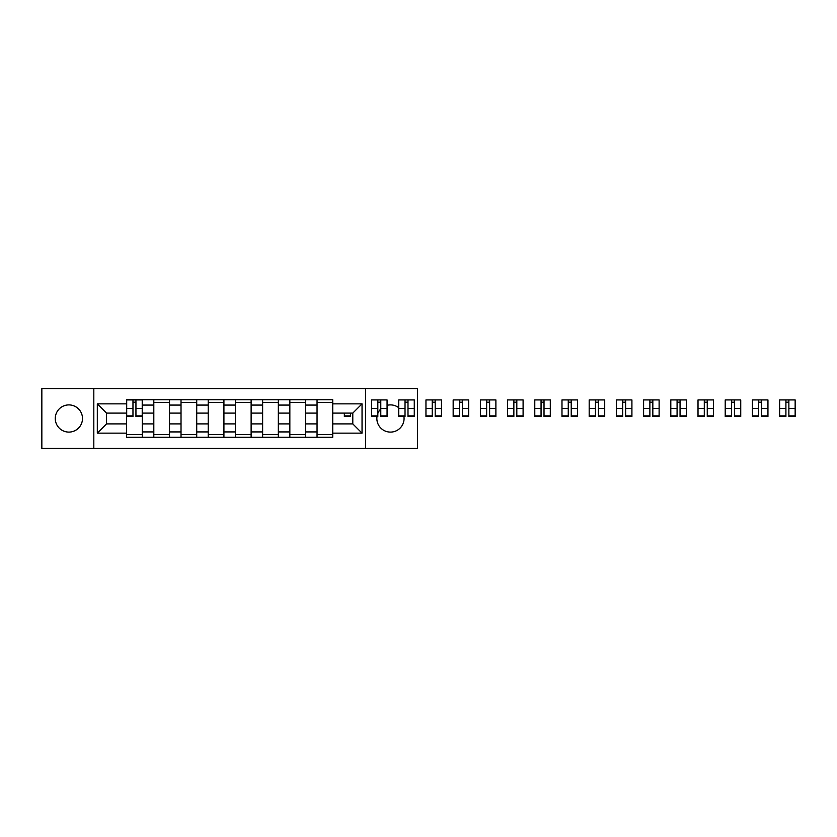 <?xml version="1.0" encoding="UTF-8"?>
<svg xmlns="http://www.w3.org/2000/svg" width="837" height="837" viewBox="0 0 837 837"><rect width="100%" height="100%" fill="white"/><g stroke="black" fill="none" stroke-linecap="round" stroke-linejoin="round"><path stroke-width="1.26" d="M398.747 407.713A13.601 13.601 0 0 0 387.06 405.328M380.783 408.937A13.601 13.601 0 0 0 377.822 413.478M377.11 415.895A13.601 13.601 0 0 0 390.471 432.101A13.601 13.601 0 0 0 403.821 415.895M68.885 404.899A13.601 13.601 0 0 0 55.273 418.5A13.601 13.601 0 0 0 68.885 432.101A13.601 13.601 0 0 0 82.486 418.5A13.601 13.601 0 0 0 68.885 404.899M365.528 448.412L417.496 448.412L417.496 388.588L41.85 388.588L41.85 448.412L365.528 448.412L365.528 388.588M153.809 437.249L153.809 405.077L142.3 405.077L142.3 437.249M142.3 405.077L142.3 399.751M153.809 405.077L153.809 399.751M169.503 399.751L169.503 437.249M181.022 437.249L181.022 399.751M196.716 399.751L196.716 437.249M208.225 437.249L208.225 399.751M223.918 399.751L223.918 437.249M235.427 437.249L235.427 399.751M251.121 399.751L251.121 437.249M262.63 437.249L262.63 399.751M278.334 399.751L278.334 437.249M289.843 437.249L289.843 399.751M305.536 399.751L305.536 437.249M317.045 437.249L317.045 399.751M317.045 423.909L305.536 423.909M289.843 423.909L278.334 423.909M262.63 423.909L251.121 423.909M235.427 423.909L223.918 423.909M208.225 423.909L196.716 423.909M181.022 423.909L169.503 423.909M153.809 423.909L142.3 423.909M317.045 413.091L305.536 413.091M289.843 413.091L278.334 413.091M262.63 413.091L251.121 413.091M235.427 413.091L223.918 413.091M208.225 413.091L196.716 413.091M181.022 413.091L169.503 413.091M153.809 413.091L142.3 413.091M106.55 423.909L126.607 423.909L126.607 413.091L106.55 413.091L106.55 423.909L97.312 433.147L97.312 403.852L126.607 403.852L126.607 413.091M332.739 413.091L332.739 423.909L352.795 423.909L352.795 413.091L332.739 413.091L332.739 399.751L126.607 399.751L126.607 403.852M332.739 403.852L362.044 403.852L362.044 433.147L332.739 433.147L332.739 423.909M126.607 423.909L126.607 437.249L332.739 437.249L332.739 433.147M126.607 433.147L97.312 433.147M93.817 448.412L93.817 388.588M142.3 434.633L126.607 434.633M132.968 402.367L135.939 402.367M169.503 434.633L153.809 434.633M153.809 402.367L169.503 402.367M196.716 434.633L181.022 434.633M181.022 402.367L196.716 402.367M223.918 434.633L208.225 434.633M208.225 402.367L223.918 402.367M251.121 434.633L235.427 434.633M235.427 402.367L251.121 402.367M278.334 434.633L262.63 434.633M262.63 402.367L278.334 402.367M305.536 434.633L289.843 434.633M289.843 402.367L305.536 402.367M332.739 434.633L317.045 434.633M317.045 402.367L332.739 402.367M97.312 403.852L106.55 413.091M352.795 423.909L362.044 433.147M352.795 413.091L362.044 403.852M135.939 416.491L135.939 399.929L142.217 399.929L142.217 416.491L135.939 416.491M132.968 402.189L135.939 402.189M132.968 399.929L126.69 399.929L126.69 416.491L132.968 416.491L132.968 399.929L135.939 399.929M344.342 413.091L344.342 416.491L350.619 416.491L350.619 413.091M380.783 416.491L380.783 399.929L387.06 399.929L387.06 416.491L380.783 416.491M377.822 402.189L380.783 402.189M377.822 399.929L371.544 399.929L371.544 416.491L377.822 416.491L377.822 399.929L380.783 399.929M407.996 416.491L407.996 399.929L414.273 399.929L414.273 416.491L407.996 416.491M405.024 402.189L407.996 402.189M405.024 399.929L398.747 399.929L398.747 416.491L405.024 416.491L405.024 399.929L407.996 399.929M435.198 416.491L435.198 399.929L441.476 399.929L441.476 416.491L435.198 416.491M432.237 402.189L435.198 402.189M432.237 399.929L425.96 399.929L425.96 416.491L432.237 416.491L432.237 399.929L435.198 399.929M462.401 416.491L462.401 399.929L468.678 399.929L468.678 416.491L462.401 416.491M459.44 402.189L462.401 402.189M459.44 399.929L453.162 399.929L453.162 416.491L459.44 416.491L459.44 399.929L462.401 399.929M489.614 416.491L489.614 399.929L495.891 399.929L495.891 416.491L489.614 416.491M486.642 402.189L489.614 402.189M486.642 399.929L480.365 399.929L480.365 416.491L486.642 416.491L486.642 399.929L489.614 399.929M516.816 416.491L516.816 399.929L523.094 399.929L523.094 416.491L516.816 416.491M513.855 402.189L516.816 402.189M513.855 399.929L507.567 399.929L507.567 416.491L513.855 416.491L513.855 399.929L516.816 399.929M544.019 416.491L544.019 399.929L550.296 399.929L550.296 416.491L544.019 416.491M541.058 402.189L544.019 402.189M541.058 399.929L534.78 399.929L534.78 416.491L541.058 416.491L541.058 399.929L544.019 399.929M571.232 416.491L571.232 399.929L577.509 399.929L577.509 416.491L571.232 416.491M568.26 402.189L571.232 402.189M568.26 399.929L561.983 399.929L561.983 416.491L568.26 416.491L568.26 399.929L571.232 399.929M598.434 416.491L598.434 399.929L604.712 399.929L604.712 416.491L598.434 416.491M595.463 402.189L598.434 402.189M595.463 399.929L589.185 399.929L589.185 416.491L595.463 416.491L595.463 399.929L598.434 399.929M625.637 416.491L625.637 399.929L631.914 399.929L631.914 416.491L625.637 416.491M622.676 402.189L625.637 402.189M622.676 399.929L616.398 399.929L616.398 416.491L622.676 416.491L622.676 399.929L625.637 399.929M652.839 416.491L652.839 399.929L659.117 399.929L659.117 416.491L652.839 416.491M649.878 402.189L652.839 402.189M649.878 399.929L643.601 399.929L643.601 416.491L649.878 416.491L649.878 399.929L652.839 399.929M680.052 416.491L680.052 399.929L686.33 399.929L686.33 416.491L680.052 416.491M677.081 402.189L680.052 402.189M677.081 399.929L670.803 399.929L670.803 416.491L677.081 416.491L677.081 399.929L680.052 399.929M707.255 416.491L707.255 399.929L713.532 399.929L713.532 416.491L707.255 416.491M704.294 402.189L707.255 402.189M704.294 399.929L698.016 399.929L698.016 416.491L704.294 416.491L704.294 399.929L707.255 399.929M734.457 416.491L734.457 399.929L740.735 399.929L740.735 416.491L734.457 416.491M731.496 402.189L734.457 402.189M731.496 399.929L725.219 399.929L725.219 416.491L731.496 416.491L731.496 399.929L734.457 399.929M761.67 416.491L761.67 399.929L767.947 399.929L767.947 416.491L761.67 416.491M758.699 402.189L761.67 402.189M758.699 399.929L752.421 399.929L752.421 416.491L758.699 416.491L758.699 399.929L761.67 399.929M788.872 416.491L788.872 399.929L795.15 399.929L795.15 416.491L788.872 416.491M785.912 402.189L788.872 402.189M785.912 399.929L779.624 399.929L779.624 416.491L785.912 416.491L785.912 399.929L788.872 399.929M289.843 405.077L278.334 405.077M262.63 405.077L251.121 405.077M235.427 405.077L223.918 405.077M208.225 405.077L196.716 405.077M181.022 405.077L169.503 405.077M317.045 405.077L305.536 405.077M289.843 431.923L278.334 431.923M262.63 431.923L251.121 431.923M235.427 431.923L223.918 431.923M208.225 431.923L196.716 431.923M181.022 431.923L169.503 431.923M153.809 431.923L142.3 431.923M317.045 431.923L305.536 431.923M135.939 415.895L142.217 415.895M135.939 408.393L142.217 408.393M126.69 415.895L132.968 415.895M126.69 408.393L132.968 408.393M344.342 415.895L350.619 415.895M380.783 415.895L387.06 415.895M380.783 408.393L387.06 408.393M371.544 415.895L377.822 415.895M371.544 408.393L377.822 408.393M407.996 415.895L414.273 415.895M407.996 408.393L414.273 408.393M398.747 415.895L405.024 415.895M398.747 408.393L405.024 408.393M435.198 415.895L441.476 415.895M435.198 408.393L441.476 408.393M425.96 415.895L432.237 415.895M425.96 408.393L432.237 408.393M462.401 415.895L468.678 415.895M462.401 408.393L468.678 408.393M453.162 415.895L459.44 415.895M453.162 408.393L459.44 408.393M489.614 415.895L495.891 415.895M489.614 408.393L495.891 408.393M480.365 415.895L486.642 415.895M480.365 408.393L486.642 408.393M516.816 415.895L523.094 415.895M516.816 408.393L523.094 408.393M507.567 415.895L513.855 415.895M507.567 408.393L513.855 408.393M544.019 415.895L550.296 415.895M544.019 408.393L550.296 408.393M534.78 415.895L541.058 415.895M534.78 408.393L541.058 408.393M571.232 415.895L577.509 415.895M571.232 408.393L577.509 408.393M561.983 415.895L568.26 415.895M561.983 408.393L568.26 408.393M598.434 415.895L604.712 415.895M598.434 408.393L604.712 408.393M589.185 415.895L595.463 415.895M589.185 408.393L595.463 408.393M625.637 415.895L631.914 415.895M625.637 408.393L631.914 408.393M616.398 415.895L622.676 415.895M616.398 408.393L622.676 408.393M652.839 415.895L659.117 415.895M652.839 408.393L659.117 408.393M643.601 415.895L649.878 415.895M643.601 408.393L649.878 408.393M680.052 415.895L686.33 415.895M680.052 408.393L686.33 408.393M670.803 415.895L677.081 415.895M670.803 408.393L677.081 408.393M707.255 415.895L713.532 415.895M707.255 408.393L713.532 408.393M698.016 415.895L704.294 415.895M698.016 408.393L704.294 408.393M734.457 415.895L740.735 415.895M734.457 408.393L740.735 408.393M725.219 415.895L731.496 415.895M725.219 408.393L731.496 408.393M761.67 415.895L767.947 415.895M761.67 408.393L767.947 408.393M752.421 415.895L758.699 415.895M752.421 408.393L758.699 408.393M788.872 415.895L795.15 415.895M788.872 408.393L795.15 408.393M779.624 415.895L785.912 415.895M779.624 408.393L785.912 408.393"/></g></svg>
